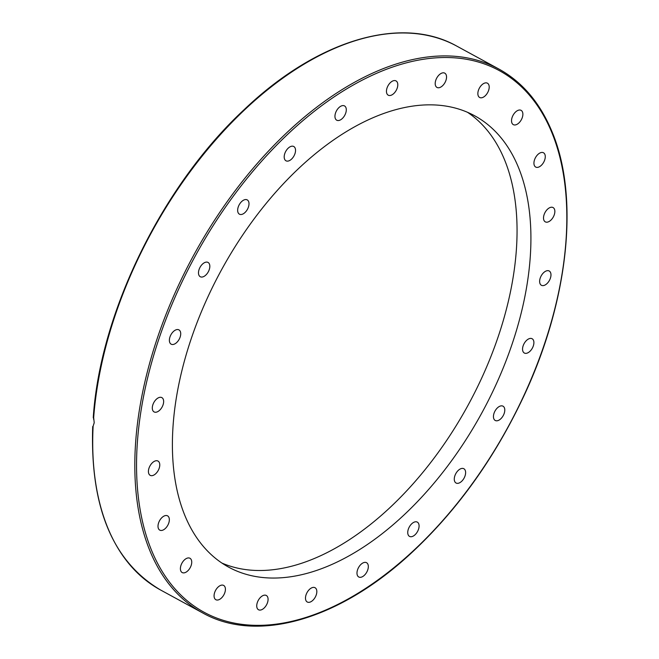 <?xml version="1.0" encoding="UTF-8"?>
<svg xmlns="http://www.w3.org/2000/svg" width="659" height="659" viewBox="0 0 659 659"><rect width="100%" height="100%" fill="white"/><g stroke="black" fill="none" stroke-linecap="round" stroke-linejoin="round"><path stroke-width="0.99" d="M267.76 601.766A8.139 4.704 -61.4 0 1 258.517 609.756A8.139 4.704 -61.4 0 1 257.051 603.463A8.139 4.704 -61.4 0 1 266.302 595.472A8.139 4.704 -61.4 0 1 267.76 601.766M224.431 593.668A8.139 4.704 -61.4 0 1 215.855 599.715A8.139 4.704 -61.4 0 1 215.056 591.469A8.139 4.704 -61.4 0 1 223.64 585.423A8.139 4.704 -61.4 0 1 224.431 593.668M189.767 568.396A8.139 4.704 -61.4 0 1 182.181 572.556A8.139 4.704 -61.4 0 1 182.37 562.424A8.139 4.704 -61.4 0 1 189.957 558.264A8.139 4.704 -61.4 0 1 189.767 568.396M166.134 527.653A8.139 4.704 -61.4 0 1 159.783 530.133A8.139 4.704 -61.4 0 1 161.216 518.328A8.139 4.704 -61.4 0 1 167.567 515.849A8.139 4.704 -61.4 0 1 166.134 527.653M155.145 474.216A8.139 4.704 -61.4 0 1 150.203 475.345A8.139 4.704 -61.4 0 1 148.646 469.439A8.139 4.704 -61.4 0 1 153.045 462.181A8.139 4.704 -61.4 0 1 157.987 461.053A8.139 4.704 -61.4 0 1 159.544 466.959A8.139 4.704 -61.4 0 1 155.145 474.216M157.55 411.735A8.139 4.704 -61.4 0 1 154.082 411.908A8.139 4.704 -61.4 0 1 152.781 405.03A8.139 4.704 -61.4 0 1 158.399 397.797A8.139 4.704 -61.4 0 1 161.867 397.624A8.139 4.704 -61.4 0 1 163.168 404.502A8.139 4.704 -61.4 0 1 157.55 411.735M173.177 344.468A8.139 4.704 -61.4 0 1 171.159 344.171A8.139 4.704 -61.4 0 1 170.203 336.312A8.139 4.704 -61.4 0 1 176.925 329.582A8.139 4.704 -61.4 0 1 178.943 329.879A8.139 4.704 -61.4 0 1 179.899 337.738A8.139 4.704 -61.4 0 1 173.177 344.468M200.962 276.986A8.139 4.704 -61.4 0 1 200.262 276.722A8.139 4.704 -61.4 0 1 199.743 267.892A8.139 4.704 -61.4 0 1 207.363 262.175A8.139 4.704 -61.4 0 1 208.055 262.439A8.139 4.704 -61.4 0 1 208.582 271.261A8.139 4.704 -61.4 0 1 200.962 276.986M239.019 213.903A8.139 4.704 -61.4 0 1 239.406 204.414A8.139 4.704 -61.4 0 1 247.216 199.891A8.139 4.704 -61.4 0 1 247.627 200.163A8.139 4.704 -61.4 0 1 247.249 209.653A8.139 4.704 -61.4 0 1 239.439 214.183A8.139 4.704 -61.4 0 1 239.019 213.903M284.754 159.511A8.139 4.704 -61.4 0 1 286.517 150.137A8.139 4.704 -61.4 0 1 293.757 146.504A8.139 4.704 -61.4 0 1 294.985 147.789A8.139 4.704 -61.4 0 1 293.214 157.163A8.139 4.704 -61.4 0 1 285.973 160.796A8.139 4.704 -61.4 0 1 284.754 159.511M335.044 117.524A8.139 4.704 -61.4 0 1 337.894 108.719A8.139 4.704 -61.4 0 1 344.509 105.918A8.139 4.704 -61.4 0 1 346.197 108.603A8.139 4.704 -61.4 0 1 343.347 117.409A8.139 4.704 -61.4 0 1 336.733 120.21A8.139 4.704 -61.4 0 1 335.044 117.524M386.471 90.794A8.139 4.704 -61.4 0 1 390.07 82.935A8.139 4.704 -61.4 0 1 396.018 80.9A8.139 4.704 -61.4 0 1 397.781 85.291A8.139 4.704 -61.4 0 1 394.173 93.15A8.139 4.704 -61.4 0 1 388.233 95.184A8.139 4.704 -61.4 0 1 386.471 90.794M435.517 81.139A8.139 4.704 -61.4 0 1 444.759 73.149A8.139 4.704 -61.4 0 1 446.225 79.442A8.139 4.704 -61.4 0 1 436.975 87.433A8.139 4.704 -61.4 0 1 435.517 81.139M478.846 89.229A8.139 4.704 -61.4 0 1 487.421 83.191A8.139 4.704 -61.4 0 1 488.22 91.436A8.139 4.704 -61.4 0 1 479.645 97.483A8.139 4.704 -61.4 0 1 478.846 89.229M513.509 114.509A8.139 4.704 -61.4 0 1 521.096 110.35A8.139 4.704 -61.4 0 1 520.907 120.473A8.139 4.704 -61.4 0 1 513.32 124.642A8.139 4.704 -61.4 0 1 513.509 114.509M537.143 155.252A8.139 4.704 -61.4 0 1 543.494 152.773A8.139 4.704 -61.4 0 1 542.06 164.577A8.139 4.704 -61.4 0 1 535.709 167.056A8.139 4.704 -61.4 0 1 537.143 155.252M548.131 208.689A8.139 4.704 -61.4 0 1 553.074 207.56A8.139 4.704 -61.4 0 1 554.631 213.467A8.139 4.704 -61.4 0 1 550.24 220.724A8.139 4.704 -61.4 0 1 545.29 221.852A8.139 4.704 -61.4 0 1 543.741 215.946A8.139 4.704 -61.4 0 1 548.131 208.689M545.734 271.17A8.139 4.704 -61.4 0 1 549.194 270.989A8.139 4.704 -61.4 0 1 550.496 277.876A8.139 4.704 -61.4 0 1 544.878 285.108A8.139 4.704 -61.4 0 1 541.41 285.281A8.139 4.704 -61.4 0 1 540.116 278.403A8.139 4.704 -61.4 0 1 545.734 271.17M530.1 338.438A8.139 4.704 -61.4 0 1 532.118 338.734A8.139 4.704 -61.4 0 1 533.073 346.593A8.139 4.704 -61.4 0 1 526.352 353.323A8.139 4.704 -61.4 0 1 524.333 353.026A8.139 4.704 -61.4 0 1 523.378 345.168A8.139 4.704 -61.4 0 1 530.1 338.438M502.315 405.919A8.139 4.704 -61.4 0 1 503.015 406.183A8.139 4.704 -61.4 0 1 503.534 415.013A8.139 4.704 -61.4 0 1 495.914 420.73A8.139 4.704 -61.4 0 1 495.222 420.467A8.139 4.704 -61.4 0 1 494.695 411.644A8.139 4.704 -61.4 0 1 502.315 405.919M464.257 469.002A8.139 4.704 -61.4 0 1 463.87 478.492A8.139 4.704 -61.4 0 1 456.061 483.014A8.139 4.704 -61.4 0 1 455.649 482.742A8.139 4.704 -61.4 0 1 456.028 473.253A8.139 4.704 -61.4 0 1 463.837 468.722A8.139 4.704 -61.4 0 1 464.257 469.002M418.523 523.386A8.139 4.704 -61.4 0 1 416.76 532.769A8.139 4.704 -61.4 0 1 409.519 536.401A8.139 4.704 -61.4 0 1 408.3 535.116A8.139 4.704 -61.4 0 1 410.063 525.742A8.139 4.704 -61.4 0 1 417.304 522.109A8.139 4.704 -61.4 0 1 418.523 523.386M368.233 565.381A8.139 4.704 -61.4 0 1 365.383 574.187A8.139 4.704 -61.4 0 1 358.768 576.987A8.139 4.704 -61.4 0 1 357.079 574.302A8.139 4.704 -61.4 0 1 359.929 565.496A8.139 4.704 -61.4 0 1 366.544 562.695A8.139 4.704 -61.4 0 1 368.233 565.381M316.814 592.111A8.139 4.704 -61.4 0 1 313.206 599.97A8.139 4.704 -61.4 0 1 307.259 602.005A8.139 4.704 -61.4 0 1 305.496 597.614A8.139 4.704 -61.4 0 1 309.104 589.756A8.139 4.704 -61.4 0 1 315.043 587.721A8.139 4.704 -61.4 0 1 316.814 592.111M92.705 426.579C90.077 507.183 112.689 561.649 160.532 589.978A309.656 178.943 -61.4 0 1 93.125 426.126L94.212 422.765L93.611 417.056L93.249 417.715C100.028 312.827 162.238 185.747 243.912 109.872C316.666 40.24 401.15 14.696 456.778 46.105L498.879 69.038A309.656 178.943 118.6 0 0 272.694 146.644A309.656 178.943 118.6 0 0 135.424 445.591A309.656 178.943 118.6 0 0 202.642 612.911C257.331 643.744 339.912 619.699 411.826 552.571C457.107 510.354 494.192 458.722 523.089 397.674C568.486 301.838 579.871 197.082 551.83 131.248C539.919 102.672 522.274 81.93 498.879 69.038M467.478 112.277A257.026 148.53 -61.4 0 1 468.211 404.947A257.026 148.53 -61.4 0 1 221.935 563.074M172.905 428.284A257.026 148.53 -61.4 0 1 286.846 180.154A257.026 148.53 -61.4 0 1 474.587 115.737A257.026 148.53 -61.4 0 1 482.067 412.501A257.026 148.53 -61.4 0 1 228.689 567.168A257.026 148.53 -61.4 0 1 172.905 428.284M93.553 419.173A309.656 178.943 -61.4 0 1 231.91 122.352A309.656 178.943 -61.4 0 1 456.778 46.105M137.154 445.657A308.437 178.235 -61.4 0 1 472.874 60.587A308.437 178.235 -61.4 0 1 444.891 518.114A308.437 178.235 -61.4 0 1 137.154 445.657M160.532 589.978L202.642 612.911"/></g></svg>
